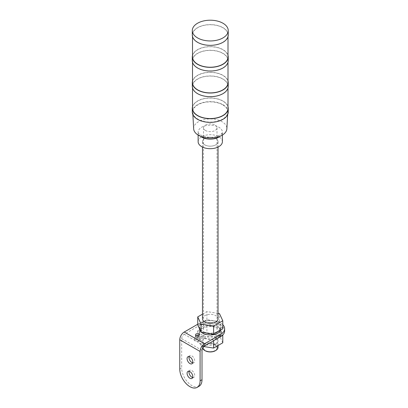 <?xml version="1.0" encoding="UTF-8"?>
<svg xmlns="http://www.w3.org/2000/svg" width="408" height="408" viewBox="0 0 408 408"><rect width="100%" height="100%" fill="white"/><g stroke="black" fill="none" stroke-linecap="round" stroke-linejoin="round"><path stroke-width="0.31" stroke-dasharray="2.04 1.53" d="M204.785 144.86L204.785 144.86A7.747 4.473 180 0 1 204.785 138.531A7.747 4.473 180 0 1 215.74 138.531A7.747 4.473 180 0 1 215.74 144.86A7.747 4.473 180 0 1 204.785 144.86L204.765 144.85A7.772 4.488 0 0 0 215.756 144.85A7.772 4.488 0 0 0 218.03 141.678A7.772 4.488 0 0 0 215.756 138.506A7.772 4.488 0 0 0 207.29 137.552A7.772 4.488 0 0 0 202.49 141.698A7.772 4.488 0 0 0 204.765 144.871A7.772 4.488 0 0 0 213.236 145.84A7.772 4.488 0 0 0 218.03 141.698A7.772 4.488 0 0 0 215.756 138.526A7.772 4.488 0 0 0 207.29 137.532A7.772 4.488 0 0 0 202.49 141.678A7.772 4.488 0 0 0 204.765 144.85L204.785 144.86M205.499 130.509A6.737 3.891 180 0 1 203.526 127.76A6.737 3.891 180 0 1 207.682 124.165A6.737 3.891 180 0 1 215.026 125.011A6.737 3.891 180 0 1 217 127.76A6.737 3.891 180 0 1 212.838 131.356A6.737 3.891 180 0 1 205.499 130.509M215.026 345.056A6.737 3.891 0 0 0 207.682 344.214A6.737 3.891 0 0 0 203.526 347.805A6.737 3.891 0 0 0 205.499 350.559A6.737 3.891 0 0 0 212.838 351.4A6.737 3.891 0 0 0 217 347.805A6.737 3.891 0 0 0 215.026 345.056M215.342 350.742A7.186 4.151 0 0 0 215.342 344.872A7.186 4.151 0 0 0 205.178 344.872A7.186 4.151 0 0 0 205.178 350.742M218.03 347.33A7.772 4.488 0 0 0 215.756 344.158A7.772 4.488 0 0 0 207.29 343.184A7.772 4.488 0 0 0 202.49 347.33A7.772 4.488 0 0 0 202.613 348.116M204.765 344.01A7.772 4.488 180 0 1 202.49 340.838A7.772 4.488 180 0 1 207.29 336.692A7.772 4.488 180 0 1 215.756 337.666A7.772 4.488 180 0 1 218.03 340.838A7.772 4.488 180 0 1 213.236 344.984A7.772 4.488 180 0 1 204.765 344.01M222.788 342.776L219.433 335.544L206.907 333.606L197.737 338.9L201.093 346.132L203.781 346.545M201.093 338.064L197.737 330.832L206.907 325.538L219.433 327.476L222.788 334.708L213.619 340.002L201.093 338.064L201.093 346.132M197.737 330.832L197.737 338.9M206.907 325.538L206.907 333.606M219.433 327.476L219.433 335.544M222.788 334.708L222.788 335.009M213.619 340.002L213.619 340.736M202.638 337.171A10.781 6.222 180 0 1 199.481 332.77A10.781 6.222 180 0 1 206.137 327.022A10.781 6.222 180 0 1 217.882 328.369A10.781 6.222 180 0 1 221.044 332.77A10.781 6.222 180 0 1 214.389 338.518A10.781 6.222 180 0 1 202.638 337.171M217.882 326.538A10.781 6.222 0 0 0 206.137 325.186A10.781 6.222 0 0 0 199.481 330.934A10.781 6.222 0 0 0 202.638 335.335A10.781 6.222 0 0 0 214.389 336.687A10.781 6.222 0 0 0 221.044 330.934A10.781 6.222 0 0 0 217.882 326.538M195.335 339.553A2.851 1.647 0 0 0 198.446 339.91A2.851 1.647 0 0 0 200.206 338.39A2.851 1.647 0 0 0 199.369 337.222A2.851 1.647 0 0 0 196.263 336.865A2.851 1.647 0 0 0 194.504 338.39A2.851 1.647 0 0 0 195.335 339.553M197.737 324.233L200.099 322.866L200.099 325.069A14.372 8.298 180 0 1 215.761 323.269A14.372 8.298 180 0 1 224.635 330.934M200.099 325.069L184.217 334.239A3.595 2.076 120 0 0 181.677 338.64L181.677 367.975L179.77 369.077M195.335 341.042A2.851 1.647 180 0 1 194.504 339.879A2.851 1.647 180 0 1 196.263 338.36A2.851 1.647 180 0 1 199.369 338.716A2.851 1.647 180 0 1 200.206 339.879A2.851 1.647 180 0 1 198.446 341.399A2.851 1.647 180 0 1 195.335 341.042M192.673 362.814A4.044 2.336 -120 0 0 193.861 362.676A4.044 2.336 -120 0 0 194.483 359.438A4.044 2.336 -120 0 0 191.842 355.873A4.044 2.336 -120 0 0 189.817 355.674A4.044 2.336 -120 0 0 189.103 356.638M192.673 377.482A4.044 2.336 -120 0 0 193.861 377.344A4.044 2.336 -120 0 0 194.483 374.105A4.044 2.336 -120 0 0 191.842 370.546A4.044 2.336 -120 0 0 189.817 370.342A4.044 2.336 -120 0 0 189.103 371.305M199.028 386.294A14.372 8.298 60 0 1 187.95 382.444A14.372 8.298 60 0 1 181.677 367.975M222.788 324.666A14.372 8.298 0 0 0 200.099 322.866M195.641 336.187A1.714 0.989 180 0 1 196.702 335.274A1.714 0.989 180 0 1 198.563 335.488A1.714 0.989 180 0 1 199.063 336.187M201.348 332.234A10.781 6.222 180 0 1 200.935 331.857M199.481 328.736A10.781 6.222 180 0 1 206.137 322.988A10.781 6.222 180 0 1 217.882 324.335A10.781 6.222 180 0 1 221.044 328.736A10.781 6.222 180 0 1 220.83 329.97M217.882 322.499A10.781 6.222 0 0 0 206.137 321.152A10.781 6.222 0 0 0 199.481 326.9A10.781 6.222 0 0 0 202.638 331.301A10.781 6.222 0 0 0 214.389 332.653A10.781 6.222 0 0 0 221.044 326.9A10.781 6.222 0 0 0 217.882 322.499M222.788 328.838L219.433 321.606L206.907 319.673L197.737 324.962M202.49 314.15L206.907 311.605L218.03 313.324M206.907 319.673L206.907 311.605M219.433 321.606L219.433 313.538M202.49 318.832A7.772 4.488 180 0 1 207.29 314.69A7.772 4.488 180 0 1 215.756 315.659A7.772 4.488 180 0 1 218.03 318.832M198.135 141.698A12.128 7.002 180 0 1 205.622 135.226A12.128 7.002 180 0 1 218.836 136.746A12.128 7.002 180 0 1 222.391 141.698M193.652 128.795A16.621 9.593 180 0 1 203.663 119.687A16.621 9.593 180 0 1 222.013 121.712A16.621 9.593 180 0 1 226.874 128.795M222.651 104.841A17.518 10.113 0 0 0 203.306 102.709A17.518 10.113 0 0 0 192.755 112.307A17.518 10.113 0 0 0 197.875 119.141A17.518 10.113 0 0 0 216.709 121.395A17.518 10.113 0 0 0 227.771 112.307A17.518 10.113 0 0 0 222.651 104.841M192.296 111.991A17.967 10.373 180 0 1 203.388 102.408A17.967 10.373 180 0 1 222.967 104.657A17.967 10.373 180 0 1 228.23 111.991M192.52 106.687A17.967 10.373 180 0 1 204.719 98.456A17.967 10.373 180 0 1 222.967 100.99A17.967 10.373 180 0 1 228.006 106.687M192.52 108.324A17.743 10.241 180 0 1 203.475 98.858A17.743 10.241 180 0 1 222.809 101.082A17.743 10.241 180 0 1 228.006 108.324M222.809 79.076A17.743 10.241 0 0 0 203.475 76.857A17.743 10.241 0 0 0 192.52 86.317A17.743 10.241 0 0 0 197.717 93.559A17.743 10.241 0 0 0 217.051 95.783A17.743 10.241 0 0 0 228.006 86.317A17.743 10.241 0 0 0 222.809 79.076M192.296 86.317A17.967 10.373 180 0 1 203.388 76.735A17.967 10.373 180 0 1 222.967 78.984A17.967 10.373 180 0 1 228.23 86.317M192.52 81.019A17.967 10.373 180 0 1 204.719 72.782A17.967 10.373 180 0 1 222.967 75.317A17.967 10.373 180 0 1 228.006 81.019M192.52 82.651A17.743 10.241 180 0 1 203.475 73.19A17.743 10.241 180 0 1 222.809 75.409A17.743 10.241 180 0 1 228.006 82.651M222.809 53.402A17.743 10.241 0 0 0 203.475 51.184A17.743 10.241 0 0 0 192.52 60.644A17.743 10.241 0 0 0 197.717 67.891A17.743 10.241 0 0 0 217.051 70.11A17.743 10.241 0 0 0 228.006 60.644A17.743 10.241 0 0 0 222.809 53.402M192.296 60.644A17.967 10.373 180 0 1 203.388 51.061A17.967 10.373 180 0 1 222.967 53.31A17.967 10.373 180 0 1 228.23 60.644M192.52 55.345A17.967 10.373 180 0 1 204.719 47.114A17.967 10.373 180 0 1 222.967 49.643A17.967 10.373 180 0 1 228.006 55.345M192.52 56.977A17.743 10.241 180 0 1 203.475 47.517A17.743 10.241 180 0 1 222.809 49.735A17.743 10.241 180 0 1 228.006 56.977M222.809 27.734A17.743 10.241 0 0 0 203.475 25.51A17.743 10.241 0 0 0 192.52 34.976A17.743 10.241 0 0 0 197.717 42.218A17.743 10.241 0 0 0 217.051 44.436A17.743 10.241 0 0 0 228.006 34.976A17.743 10.241 0 0 0 222.809 27.734M192.296 34.976A17.967 10.373 180 0 1 203.388 25.393A17.967 10.373 180 0 1 222.967 27.642A17.967 10.373 180 0 1 228.23 34.976M184.217 334.239L204.546 345.974M181.677 338.64L202.006 350.375M200.348 136.196A12.128 7.002 180 0 1 198.135 132.161A12.128 7.002 180 0 1 205.622 125.695A12.128 7.002 180 0 1 218.836 127.209A12.128 7.002 180 0 1 222.391 132.161A12.128 7.002 180 0 1 220.172 136.196M202.49 141.678L202.49 147.074M218.03 141.678L218.03 147.074M203.526 127.76L203.526 347.805M217 127.76L217 347.805M202.49 347.33L202.49 340.838M218.03 345.52L218.03 340.838M199.481 330.934L199.481 332.77M221.044 330.934L221.044 332.77M194.504 338.39L194.504 339.879M200.206 338.39L200.206 339.879M191.954 378.445L193.861 377.344M187.915 371.443L189.817 370.342M191.954 363.778L193.861 362.676M187.915 356.776L189.817 355.674M199.481 328.726L199.481 326.9M221.044 328.736L221.044 326.9M222.391 135.053L222.391 132.161C222.029 132.452 223.4 133.314 217.841 135.961C212.726 138.026 207.029 137.726 200.756 135.058C197.049 132.33 198.507 132.462 198.135 132.161L198.135 135.053M192.877 114.612L192.755 112.307M227.644 114.612L227.771 112.307M192.52 86.317L192.52 87.955M228.006 86.317L228.006 87.955M192.52 60.644L192.52 62.281M228.006 60.644L228.006 62.281M192.52 34.976L192.52 36.608M228.006 34.976L228.006 36.608"/><path stroke-width="0.61" d="M202.613 348.116A7.772 4.488 0 0 0 204.765 350.503L205.178 350.742A7.186 4.151 0 0 0 215.342 350.742L215.756 350.503A7.772 4.488 0 0 0 218.03 347.33L218.03 345.52M205.178 350.742L204.765 350.503A7.772 4.488 0 0 0 215.756 350.503M203.781 346.545L213.619 348.07L222.788 342.776L222.788 335.009M213.619 340.736L213.619 348.07M224.635 328.736L224.635 330.934A14.372 8.298 180 0 1 220.427 336.804L204.546 345.974A3.595 2.076 120 0 0 202.006 350.375L202.006 379.71A14.372 8.298 60 0 1 199.028 386.294L197.12 387.391A14.372 8.298 -120 0 0 200.099 380.812L200.099 351.472A6.288 3.631 -60 0 1 204.546 343.771L220.427 334.606A14.372 8.298 0 0 0 224.635 328.736A14.372 8.298 0 0 0 222.788 324.666M189.103 356.638A4.044 2.336 -120 0 0 191.842 362.477A4.044 2.336 -120 0 0 192.673 362.814M189.103 371.305A4.044 2.336 -120 0 0 191.842 377.145A4.044 2.336 -120 0 0 192.673 377.482M189.934 371.642A4.044 2.336 60 0 1 192.576 375.207A4.044 2.336 60 0 1 191.954 378.445A4.044 2.336 60 0 1 189.934 378.247A4.044 2.336 60 0 1 187.292 374.682A4.044 2.336 60 0 1 187.915 371.443A4.044 2.336 60 0 1 189.934 371.642M189.934 356.975A4.044 2.336 60 0 1 192.576 360.539A4.044 2.336 60 0 1 191.954 363.778A4.044 2.336 60 0 1 189.934 363.574A4.044 2.336 60 0 1 187.292 360.014A4.044 2.336 60 0 1 187.915 356.776A4.044 2.336 60 0 1 189.934 356.975M197.737 324.233L184.217 332.035A6.288 3.631 -60 0 0 179.77 339.736L179.77 369.077A14.372 8.298 -120 0 0 186.048 383.54A14.372 8.298 -120 0 0 197.12 387.391M199.063 334.662L199.063 336.187A1.714 0.989 180 0 1 198.007 337.1A1.714 0.989 180 0 1 196.146 336.886A1.714 0.989 180 0 1 195.641 336.187L195.641 334.662A1.714 0.989 0 0 0 196.146 335.361A1.714 0.989 0 0 0 198.007 335.575A1.714 0.989 0 0 0 199.063 334.662A1.714 0.989 0 0 0 198.563 333.963A1.714 0.989 0 0 0 196.702 333.749A1.714 0.989 0 0 0 195.641 334.662M220.83 329.97A10.781 6.222 180 0 1 213.374 334.693A10.781 6.222 180 0 1 202.638 333.137A10.781 6.222 180 0 1 201.348 332.234M200.935 331.857A10.781 6.222 180 0 1 199.481 328.736L199.481 328.726M197.737 316.894L197.737 324.962L201.093 332.194L213.619 334.132L222.788 328.838L222.788 320.77L213.619 326.063L201.093 324.125L197.737 316.894L202.49 314.15M201.093 332.194L201.093 324.125M213.619 334.132L213.619 326.063M218.03 313.324L219.433 313.538L222.788 320.77M218.03 147.074L218.03 318.832A7.772 4.488 180 0 1 213.236 322.978A7.772 4.488 180 0 1 204.765 322.004A7.772 4.488 180 0 1 202.49 318.832L202.49 147.074M222.391 135.053L222.391 141.698A12.128 7.002 180 0 1 214.904 148.165A12.128 7.002 180 0 1 201.685 146.645A12.128 7.002 180 0 1 198.135 141.698L198.135 135.053M227.644 114.612L226.874 128.795A16.621 9.593 180 0 1 216.378 137.414A16.621 9.593 180 0 1 198.512 135.278A16.621 9.593 180 0 1 193.652 128.795L192.877 114.612M228.006 106.687A17.967 10.373 180 0 1 228.23 108.324L228.23 111.991A17.967 10.373 180 0 1 217.138 121.574A17.967 10.373 180 0 1 197.559 119.325A17.967 10.373 180 0 1 192.296 111.991L192.296 108.324A17.967 10.373 180 0 1 192.52 106.687M228.23 108.324A17.967 10.373 180 0 1 217.138 117.907A17.967 10.373 180 0 1 197.559 115.658A17.967 10.373 180 0 1 192.296 108.324M228.006 87.955L228.006 108.324A17.743 10.241 180 0 1 217.051 117.784A17.743 10.241 180 0 1 197.717 115.566A17.743 10.241 180 0 1 192.52 108.324L192.52 87.955M228.006 81.019A17.967 10.373 180 0 1 228.23 82.651L228.23 86.317A17.967 10.373 180 0 1 217.138 95.9A17.967 10.373 180 0 1 197.559 93.651A17.967 10.373 180 0 1 192.296 86.317L192.296 82.651A17.967 10.373 180 0 1 192.52 81.019M228.23 82.651A17.967 10.373 180 0 1 217.138 92.233A17.967 10.373 180 0 1 197.559 89.984A17.967 10.373 180 0 1 192.296 82.651M228.006 62.281L228.006 82.651A17.743 10.241 180 0 1 217.051 92.116A17.743 10.241 180 0 1 197.717 89.893A17.743 10.241 180 0 1 192.52 82.651L192.52 62.281M228.006 55.345A17.967 10.373 180 0 1 228.23 56.977L228.23 60.644A17.967 10.373 180 0 1 217.138 70.232A17.967 10.373 180 0 1 197.559 67.983A17.967 10.373 180 0 1 192.296 60.644L192.296 56.977A17.967 10.373 180 0 1 192.52 55.345M228.23 56.977A17.967 10.373 180 0 1 217.138 66.56A17.967 10.373 180 0 1 197.559 64.316A17.967 10.373 180 0 1 192.296 56.977M228.006 36.608L228.006 56.977A17.743 10.241 180 0 1 217.051 66.443A17.743 10.241 180 0 1 197.717 64.224A17.743 10.241 180 0 1 192.52 56.977L192.52 36.608M228.23 30.575L228.23 34.976A17.967 10.373 180 0 1 217.138 44.559A17.967 10.373 180 0 1 197.559 42.31A17.967 10.373 180 0 1 192.296 34.976L192.296 30.575A17.967 10.373 180 0 1 203.388 20.992A17.967 10.373 180 0 1 222.967 23.241A17.967 10.373 180 0 1 228.23 30.575A17.967 10.373 180 0 1 217.138 40.157A17.967 10.373 180 0 1 197.559 37.908A17.967 10.373 180 0 1 192.296 30.575M179.77 339.736L200.099 351.472M200.099 380.812L202.006 379.71M220.427 336.804L220.427 334.606M184.217 332.035L204.546 343.771M220.172 136.196A12.128 7.002 180 0 1 201.685 137.114A12.128 7.002 180 0 1 200.348 136.196"/></g></svg>
